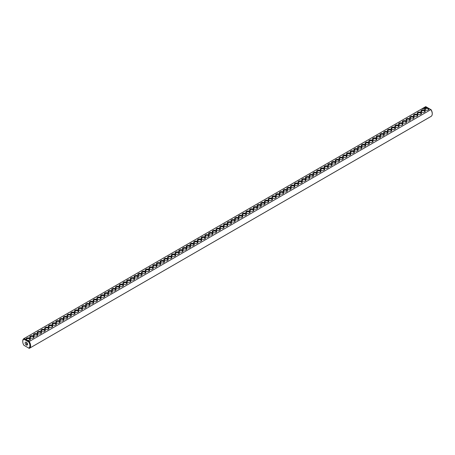 <?xml version="1.0" encoding="UTF-8"?>
<svg xmlns="http://www.w3.org/2000/svg" width="455" height="455" viewBox="0 0 455 455"><rect width="100%" height="100%" fill="white"/><g stroke="black" fill="none" stroke-linecap="round" stroke-linejoin="round"><path stroke-width="0.68" d="M23.905 338.622A5.562 3.213 -120 0 1 24.115 338.514L425.749 106.635A5.562 3.213 -120 0 0 425.533 106.743L23.905 338.622A5.562 3.213 -120 0 0 22.75 341.17A5.562 3.213 -120 0 0 22.756 341.381M24.115 345.396L28.756 348.081A5.056 2.918 -120 0 0 28.756 342.024L29.251 341.483L27.055 340.209A2.19 1.263 0 0 0 29.74 340.027A2.19 1.263 0 0 0 29.859 338.31A2.19 1.263 0 0 0 26.908 338.105A2.19 1.263 0 0 0 26.316 339.783L27.055 340.209M425.749 106.635L427.945 107.903A2.19 1.263 0 0 0 425.084 108.205A2.19 1.263 0 0 0 425.26 109.882A2.19 1.263 0 0 0 428.36 109.882A2.19 1.263 0 0 0 428.684 108.33L430.885 109.604L29.251 341.483A5.562 3.213 -120 0 1 29.467 348.257L431.095 116.378A5.562 3.213 -120 0 0 432.25 113.83A5.562 3.213 -120 0 0 430.885 109.604L431.107 109.729A5.056 2.918 -120 0 1 432.25 113.42L432.25 113.83M23.893 345.271A5.056 2.918 -120 0 1 22.75 341.58A5.056 2.918 -120 0 1 23.893 339.214L24.115 338.514L26.316 339.783M30.366 337.872A2.19 1.263 0 0 0 33.465 337.872A2.19 1.263 0 0 0 33.465 336.086A2.19 1.263 0 0 0 30.366 336.086A2.19 1.263 0 0 0 30.366 337.872L30.366 337.872M34.091 335.722A2.19 1.263 0 0 0 37.191 335.722A2.19 1.263 0 0 0 37.191 333.936A2.19 1.263 0 0 0 34.091 333.936A2.19 1.263 0 0 0 34.091 335.722L34.091 335.722M37.816 333.572A2.19 1.263 0 0 0 40.916 333.572A2.19 1.263 0 0 0 40.916 331.78A2.19 1.263 0 0 0 37.816 331.78A2.19 1.263 0 0 0 37.816 333.572L37.816 333.572M41.541 331.422A2.19 1.263 0 0 0 44.641 331.422A2.19 1.263 0 0 0 44.641 329.63A2.19 1.263 0 0 0 41.541 329.63A2.19 1.263 0 0 0 41.541 331.422L41.541 331.422M45.267 329.272A2.19 1.263 0 0 0 48.367 329.272A2.19 1.263 0 0 0 48.367 327.481A2.19 1.263 0 0 0 45.267 327.481A2.19 1.263 0 0 0 45.267 329.272L45.267 329.272M48.992 327.117A2.19 1.263 0 0 0 52.092 327.117A2.19 1.263 0 0 0 52.092 325.331A2.19 1.263 0 0 0 48.992 325.331A2.19 1.263 0 0 0 48.992 327.117L48.992 327.117M52.717 324.967A2.19 1.263 0 0 0 55.817 324.967A2.19 1.263 0 0 0 55.817 323.181A2.19 1.263 0 0 0 52.717 323.181A2.19 1.263 0 0 0 52.717 324.967L52.717 324.967M56.443 322.817A2.19 1.263 0 0 0 59.542 322.817A2.19 1.263 0 0 0 59.542 321.025A2.19 1.263 0 0 0 56.443 321.025A2.19 1.263 0 0 0 56.443 322.817L56.443 322.817M60.168 320.667A2.19 1.263 0 0 0 63.268 320.667A2.19 1.263 0 0 0 63.268 318.875A2.19 1.263 0 0 0 60.168 318.875A2.19 1.263 0 0 0 60.168 320.667L60.168 320.667M63.893 318.517A2.19 1.263 0 0 0 66.993 318.517A2.19 1.263 0 0 0 66.993 316.726A2.19 1.263 0 0 0 63.893 316.726A2.19 1.263 0 0 0 63.893 318.517L63.893 318.517M67.619 316.367A2.19 1.263 0 0 0 70.718 316.367A2.19 1.263 0 0 0 70.718 314.576A2.19 1.263 0 0 0 67.619 314.576A2.19 1.263 0 0 0 67.619 316.367L67.619 316.367M71.344 314.212A2.19 1.263 0 0 0 74.444 314.212A2.19 1.263 0 0 0 74.444 312.426A2.19 1.263 0 0 0 71.344 312.426A2.19 1.263 0 0 0 71.344 314.212L71.344 314.212M75.069 312.062A2.19 1.263 0 0 0 78.169 312.062A2.19 1.263 0 0 0 78.169 310.276A2.19 1.263 0 0 0 75.069 310.276A2.19 1.263 0 0 0 75.069 312.062L75.069 312.062M78.795 309.912A2.19 1.263 0 0 0 81.894 309.912A2.19 1.263 0 0 0 81.894 308.12A2.19 1.263 0 0 0 78.795 308.12A2.19 1.263 0 0 0 78.795 309.912L78.795 309.912M82.52 307.762A2.19 1.263 0 0 0 85.62 307.762A2.19 1.263 0 0 0 85.62 305.97A2.19 1.263 0 0 0 82.52 305.97A2.19 1.263 0 0 0 82.52 307.762L82.52 307.762M86.245 305.612A2.19 1.263 0 0 0 89.345 305.612A2.19 1.263 0 0 0 89.345 303.821A2.19 1.263 0 0 0 86.245 303.821A2.19 1.263 0 0 0 86.245 305.612L86.245 305.612M89.971 303.462A2.19 1.263 0 0 0 93.07 303.462A2.19 1.263 0 0 0 93.07 301.671A2.19 1.263 0 0 0 89.971 301.671A2.19 1.263 0 0 0 89.971 303.462L89.971 303.462M93.696 301.307A2.19 1.263 0 0 0 96.796 301.307A2.19 1.263 0 0 0 96.796 299.521A2.19 1.263 0 0 0 93.696 299.521A2.19 1.263 0 0 0 93.696 301.307L93.696 301.307M97.421 299.157A2.19 1.263 0 0 0 100.521 299.157A2.19 1.263 0 0 0 100.521 297.371A2.19 1.263 0 0 0 97.421 297.371A2.19 1.263 0 0 0 97.421 299.157L97.421 299.157M101.147 297.007A2.19 1.263 0 0 0 104.246 297.007A2.19 1.263 0 0 0 104.246 295.215A2.19 1.263 0 0 0 101.147 295.215A2.19 1.263 0 0 0 101.147 297.007L101.147 297.007M104.872 294.857A2.19 1.263 0 0 0 107.971 294.857A2.19 1.263 0 0 0 107.971 293.065A2.19 1.263 0 0 0 104.872 293.065A2.19 1.263 0 0 0 104.872 294.857L104.872 294.857M108.597 292.707A2.19 1.263 0 0 0 111.697 292.707A2.19 1.263 0 0 0 111.697 290.916A2.19 1.263 0 0 0 108.597 290.916A2.19 1.263 0 0 0 108.597 292.707L108.597 292.707M112.322 290.557A2.19 1.263 0 0 0 115.422 290.557A2.19 1.263 0 0 0 115.422 288.766A2.19 1.263 0 0 0 112.322 288.766A2.19 1.263 0 0 0 112.322 290.557L112.322 290.557M116.048 288.402A2.19 1.263 0 0 0 119.147 288.402A2.19 1.263 0 0 0 119.147 286.616A2.19 1.263 0 0 0 116.048 286.616A2.19 1.263 0 0 0 116.048 288.402L116.048 288.402M119.773 286.252A2.19 1.263 0 0 0 122.873 286.252A2.19 1.263 0 0 0 122.873 284.466A2.19 1.263 0 0 0 119.773 284.466A2.19 1.263 0 0 0 119.773 286.252L119.773 286.252M123.498 284.102A2.19 1.263 0 0 0 126.598 284.102A2.19 1.263 0 0 0 126.598 282.31A2.19 1.263 0 0 0 123.498 282.31A2.19 1.263 0 0 0 123.498 284.102L123.498 284.102M127.224 281.952A2.19 1.263 0 0 0 130.323 281.952A2.19 1.263 0 0 0 130.323 280.161A2.19 1.263 0 0 0 127.224 280.161A2.19 1.263 0 0 0 127.224 281.952L127.224 281.952M130.949 279.802A2.19 1.263 0 0 0 134.049 279.802A2.19 1.263 0 0 0 134.049 278.011A2.19 1.263 0 0 0 130.949 278.011A2.19 1.263 0 0 0 130.949 279.802L130.949 279.802M134.674 277.647A2.19 1.263 0 0 0 137.774 277.647A2.19 1.263 0 0 0 137.774 275.861A2.19 1.263 0 0 0 134.674 275.861A2.19 1.263 0 0 0 134.674 277.647L134.674 277.647M138.4 275.497A2.19 1.263 0 0 0 141.499 275.497A2.19 1.263 0 0 0 141.499 273.711A2.19 1.263 0 0 0 138.4 273.711A2.19 1.263 0 0 0 138.4 275.497L138.4 275.497M142.131 273.347A2.19 1.263 0 0 0 145.23 273.347A2.19 1.263 0 0 0 145.225 271.555A2.19 1.263 0 0 0 142.131 271.555A2.19 1.263 0 0 0 142.131 273.347L142.131 273.347M145.856 271.197A2.19 1.263 0 0 0 148.956 271.197A2.19 1.263 0 0 0 148.956 269.406A2.19 1.263 0 0 0 145.856 269.406A2.19 1.263 0 0 0 145.856 271.197L145.856 271.197M149.581 269.047A2.19 1.263 0 0 0 152.681 269.047A2.19 1.263 0 0 0 152.681 267.256A2.19 1.263 0 0 0 149.581 267.256A2.19 1.263 0 0 0 149.581 269.047L149.581 269.047M153.307 266.897A2.19 1.263 0 0 0 156.406 266.897A2.19 1.263 0 0 0 156.406 265.106A2.19 1.263 0 0 0 153.307 265.106A2.19 1.263 0 0 0 153.307 266.897L153.307 266.897M157.032 264.742A2.19 1.263 0 0 0 160.132 264.742A2.19 1.263 0 0 0 160.132 262.956A2.19 1.263 0 0 0 157.032 262.956A2.19 1.263 0 0 0 157.032 264.742L157.032 264.742M160.757 262.592A2.19 1.263 0 0 0 163.857 262.592A2.19 1.263 0 0 0 163.857 260.806A2.19 1.263 0 0 0 160.757 260.806A2.19 1.263 0 0 0 160.757 262.592L160.757 262.592M164.482 260.442A2.19 1.263 0 0 0 167.582 260.442A2.19 1.263 0 0 0 167.582 258.65A2.19 1.263 0 0 0 164.482 258.65A2.19 1.263 0 0 0 164.482 260.442L164.482 260.442M168.208 258.292A2.19 1.263 0 0 0 171.307 258.292A2.19 1.263 0 0 0 171.307 256.501A2.19 1.263 0 0 0 168.208 256.501A2.19 1.263 0 0 0 168.208 258.292L168.208 258.292M171.933 256.142A2.19 1.263 0 0 0 175.033 256.142A2.19 1.263 0 0 0 175.033 254.351A2.19 1.263 0 0 0 171.933 254.351A2.19 1.263 0 0 0 171.933 256.142L171.933 256.142M175.658 253.992A2.19 1.263 0 0 0 178.758 253.992A2.19 1.263 0 0 0 178.758 252.201A2.19 1.263 0 0 0 175.658 252.201A2.19 1.263 0 0 0 175.658 253.992L175.658 253.992M179.384 251.837A2.19 1.263 0 0 0 182.483 251.837A2.19 1.263 0 0 0 182.483 250.051A2.19 1.263 0 0 0 179.384 250.051A2.19 1.263 0 0 0 179.384 251.837L179.384 251.837M183.109 249.687A2.19 1.263 0 0 0 186.209 249.687A2.19 1.263 0 0 0 186.209 247.901A2.19 1.263 0 0 0 183.109 247.901A2.19 1.263 0 0 0 183.109 249.687L183.109 249.687M186.834 247.537A2.19 1.263 0 0 0 189.934 247.537A2.19 1.263 0 0 0 189.934 245.745A2.19 1.263 0 0 0 186.834 245.745A2.19 1.263 0 0 0 186.834 247.537L186.834 247.537M190.56 245.387A2.19 1.263 0 0 0 193.659 245.387A2.19 1.263 0 0 0 193.659 243.596A2.19 1.263 0 0 0 190.56 243.596A2.19 1.263 0 0 0 190.56 245.387L190.56 245.387M194.285 243.237A2.19 1.263 0 0 0 197.385 243.237A2.19 1.263 0 0 0 197.385 241.446A2.19 1.263 0 0 0 194.285 241.446A2.19 1.263 0 0 0 194.285 243.237L194.285 243.237M198.01 241.087A2.19 1.263 0 0 0 201.11 241.087A2.19 1.263 0 0 0 201.11 239.296A2.19 1.263 0 0 0 198.01 239.296A2.19 1.263 0 0 0 198.01 241.087L198.01 241.087M201.736 238.932A2.19 1.263 0 0 0 204.835 238.932A2.19 1.263 0 0 0 204.835 237.146A2.19 1.263 0 0 0 201.736 237.146A2.19 1.263 0 0 0 201.736 238.932L201.736 238.932M205.461 236.782A2.19 1.263 0 0 0 208.561 236.782A2.19 1.263 0 0 0 208.561 234.996A2.19 1.263 0 0 0 205.461 234.996A2.19 1.263 0 0 0 205.461 236.782L205.461 236.782M209.186 234.632A2.19 1.263 0 0 0 212.286 234.632A2.19 1.263 0 0 0 212.286 232.841A2.19 1.263 0 0 0 209.186 232.841A2.19 1.263 0 0 0 209.186 234.632L209.186 234.632M212.912 232.482A2.19 1.263 0 0 0 216.011 232.482A2.19 1.263 0 0 0 216.011 230.691A2.19 1.263 0 0 0 212.912 230.691A2.19 1.263 0 0 0 212.912 232.482L212.912 232.482M216.637 230.332A2.19 1.263 0 0 0 219.737 230.332A2.19 1.263 0 0 0 219.737 228.541A2.19 1.263 0 0 0 216.637 228.541A2.19 1.263 0 0 0 216.637 230.332L216.637 230.332M220.362 228.177A2.19 1.263 0 0 0 223.462 228.177A2.19 1.263 0 0 0 223.462 226.391A2.19 1.263 0 0 0 220.362 226.391A2.19 1.263 0 0 0 220.362 228.177L220.362 228.177M224.087 226.027A2.19 1.263 0 0 0 227.187 226.027A2.19 1.263 0 0 0 227.187 224.241A2.19 1.263 0 0 0 224.087 224.241A2.19 1.263 0 0 0 224.087 226.027L224.087 226.027M422.923 108.842L422.581 108.773L422.923 108.842M422.968 108.626L423.258 108.648L422.968 108.609M423.605 108.614L423.281 108.426L423.605 108.614M423.997 108.392L423.85 108.097L423.997 108.392M423.901 108.444L423.577 108.256L423.901 108.444M424.214 108.034L424.543 108.051L423.958 108.034L424.253 108.222M424.828 107.909L424.322 107.824L424.828 107.886M425.095 107.716L424.697 107.607L425.095 107.755M425.374 107.539L424.896 107.545L425.374 107.539M426.073 107.323L425.311 107.124L426.073 107.323M227.813 223.877A2.19 1.263 0 0 0 230.912 223.877A2.19 1.263 0 0 0 230.912 222.091A2.19 1.263 0 0 0 227.813 222.091A2.19 1.263 0 0 0 227.813 223.877L227.813 223.877M231.538 221.727A2.19 1.263 0 0 0 234.638 221.727A2.19 1.263 0 0 0 234.638 219.936A2.19 1.263 0 0 0 231.538 219.936A2.19 1.263 0 0 0 231.538 221.727L231.538 221.727M235.263 219.577A2.19 1.263 0 0 0 238.363 219.577A2.19 1.263 0 0 0 238.363 217.786A2.19 1.263 0 0 0 235.263 217.786A2.19 1.263 0 0 0 235.263 219.577L235.263 219.577M238.989 217.427A2.19 1.263 0 0 0 242.088 217.427A2.19 1.263 0 0 0 242.088 215.636A2.19 1.263 0 0 0 238.989 215.636A2.19 1.263 0 0 0 238.989 217.427L238.989 217.427M242.714 215.272A2.19 1.263 0 0 0 245.814 215.272A2.19 1.263 0 0 0 245.814 213.486A2.19 1.263 0 0 0 242.714 213.486A2.19 1.263 0 0 0 242.714 215.272L242.714 215.272M246.439 213.122A2.19 1.263 0 0 0 249.539 213.122A2.19 1.263 0 0 0 249.539 211.336A2.19 1.263 0 0 0 246.439 211.336A2.19 1.263 0 0 0 246.439 213.122L246.439 213.122M250.165 210.972A2.19 1.263 0 0 0 253.264 210.972A2.19 1.263 0 0 0 253.264 209.181A2.19 1.263 0 0 0 250.165 209.181A2.19 1.263 0 0 0 250.165 210.972L250.165 210.972M253.89 208.822A2.19 1.263 0 0 0 256.99 208.822A2.19 1.263 0 0 0 256.99 207.031A2.19 1.263 0 0 0 253.89 207.031A2.19 1.263 0 0 0 253.89 208.822L253.89 208.822M257.615 206.672A2.19 1.263 0 0 0 260.715 206.672A2.19 1.263 0 0 0 260.715 204.881A2.19 1.263 0 0 0 257.615 204.881A2.19 1.263 0 0 0 257.615 206.672L257.615 206.672M261.341 204.523A2.19 1.263 0 0 0 264.44 204.523A2.19 1.263 0 0 0 264.44 202.731A2.19 1.263 0 0 0 261.341 202.731A2.19 1.263 0 0 0 261.341 204.523L261.341 204.523M265.066 202.367A2.19 1.263 0 0 0 268.166 202.367A2.19 1.263 0 0 0 268.166 200.581A2.19 1.263 0 0 0 265.066 200.581A2.19 1.263 0 0 0 265.066 202.367L265.066 202.367M268.791 200.217A2.19 1.263 0 0 0 271.891 200.217A2.19 1.263 0 0 0 271.891 198.431A2.19 1.263 0 0 0 268.791 198.431A2.19 1.263 0 0 0 268.791 200.217L268.791 200.217M272.517 198.067A2.19 1.263 0 0 0 275.616 198.067A2.19 1.263 0 0 0 275.616 196.276A2.19 1.263 0 0 0 272.517 196.276A2.19 1.263 0 0 0 272.517 198.067L272.517 198.067M276.242 195.917A2.19 1.263 0 0 0 279.342 195.917A2.19 1.263 0 0 0 279.342 194.126A2.19 1.263 0 0 0 276.242 194.126A2.19 1.263 0 0 0 276.242 195.917L276.242 195.917M279.967 193.767A2.19 1.263 0 0 0 283.067 193.767A2.19 1.263 0 0 0 283.067 191.976A2.19 1.263 0 0 0 279.967 191.976A2.19 1.263 0 0 0 279.967 193.767L279.967 193.767M283.692 191.618A2.19 1.263 0 0 0 286.792 191.618A2.19 1.263 0 0 0 286.792 189.826A2.19 1.263 0 0 0 283.692 189.826A2.19 1.263 0 0 0 283.692 191.618L283.692 191.618M287.418 189.462A2.19 1.263 0 0 0 290.517 189.462A2.19 1.263 0 0 0 290.517 187.676A2.19 1.263 0 0 0 287.418 187.676A2.19 1.263 0 0 0 287.418 189.462L287.418 189.462M291.143 187.312A2.19 1.263 0 0 0 294.243 187.312A2.19 1.263 0 0 0 294.243 185.526A2.19 1.263 0 0 0 291.143 185.526A2.19 1.263 0 0 0 291.143 187.312L291.143 187.312M294.868 185.162A2.19 1.263 0 0 0 297.968 185.162A2.19 1.263 0 0 0 297.968 183.371A2.19 1.263 0 0 0 294.868 183.371A2.19 1.263 0 0 0 294.868 185.162L294.868 185.162M298.594 183.012A2.19 1.263 0 0 0 301.693 183.012A2.19 1.263 0 0 0 301.693 181.221A2.19 1.263 0 0 0 298.594 181.221A2.19 1.263 0 0 0 298.594 183.012L298.594 183.012M302.319 180.862A2.19 1.263 0 0 0 305.419 180.862A2.19 1.263 0 0 0 305.419 179.071A2.19 1.263 0 0 0 302.319 179.071A2.19 1.263 0 0 0 302.319 180.862L302.319 180.862M306.044 178.713A2.19 1.263 0 0 0 309.144 178.713A2.19 1.263 0 0 0 309.144 176.921A2.19 1.263 0 0 0 306.044 176.921A2.19 1.263 0 0 0 306.044 178.713L306.044 178.713M309.775 176.557A2.19 1.263 0 0 0 312.869 176.557A2.19 1.263 0 0 0 312.869 174.771A2.19 1.263 0 0 0 309.775 174.771A2.19 1.263 0 0 0 309.77 176.557A2.19 1.263 0 0 0 309.775 176.557M313.501 174.407A2.19 1.263 0 0 0 316.6 174.407A2.19 1.263 0 0 0 316.6 172.621A2.19 1.263 0 0 0 313.501 172.621A2.19 1.263 0 0 0 313.501 174.407L313.501 174.407M317.226 172.257A2.19 1.263 0 0 0 320.326 172.257A2.19 1.263 0 0 0 320.326 170.466A2.19 1.263 0 0 0 317.226 170.466A2.19 1.263 0 0 0 317.226 172.257L317.226 172.257M320.951 170.107A2.19 1.263 0 0 0 324.051 170.107A2.19 1.263 0 0 0 324.051 168.316A2.19 1.263 0 0 0 320.951 168.316A2.19 1.263 0 0 0 320.951 170.107L320.951 170.107M324.677 167.958A2.19 1.263 0 0 0 327.776 167.958A2.19 1.263 0 0 0 327.776 166.166A2.19 1.263 0 0 0 324.677 166.166A2.19 1.263 0 0 0 324.677 167.958L324.677 167.958M328.402 165.802A2.19 1.263 0 0 0 331.502 165.802A2.19 1.263 0 0 0 331.502 164.016A2.19 1.263 0 0 0 328.402 164.016A2.19 1.263 0 0 0 328.402 165.802L328.402 165.802M332.127 163.652A2.19 1.263 0 0 0 335.227 163.652A2.19 1.263 0 0 0 335.227 161.866A2.19 1.263 0 0 0 332.127 161.866A2.19 1.263 0 0 0 332.127 163.652L332.127 163.652M335.853 161.502A2.19 1.263 0 0 0 338.952 161.502A2.19 1.263 0 0 0 338.952 159.711A2.19 1.263 0 0 0 335.853 159.711A2.19 1.263 0 0 0 335.853 161.502L335.853 161.502M339.578 159.352A2.19 1.263 0 0 0 342.678 159.352A2.19 1.263 0 0 0 342.678 157.561A2.19 1.263 0 0 0 339.578 157.561A2.19 1.263 0 0 0 339.578 159.352L339.578 159.352M343.303 157.202A2.19 1.263 0 0 0 346.403 157.202A2.19 1.263 0 0 0 346.403 155.411A2.19 1.263 0 0 0 343.303 155.411A2.19 1.263 0 0 0 343.303 157.202L343.303 157.202M347.028 155.053A2.19 1.263 0 0 0 350.128 155.053A2.19 1.263 0 0 0 350.128 153.261A2.19 1.263 0 0 0 347.028 153.261A2.19 1.263 0 0 0 347.028 155.053L347.028 155.053M350.754 152.897A2.19 1.263 0 0 0 353.853 152.897A2.19 1.263 0 0 0 353.853 151.111A2.19 1.263 0 0 0 350.754 151.111A2.19 1.263 0 0 0 350.754 152.897L350.754 152.897M354.479 150.747A2.19 1.263 0 0 0 357.579 150.747A2.19 1.263 0 0 0 357.579 148.961A2.19 1.263 0 0 0 354.479 148.961A2.19 1.263 0 0 0 354.479 150.747L354.479 150.747M358.204 148.597A2.19 1.263 0 0 0 361.304 148.597A2.19 1.263 0 0 0 361.304 146.806A2.19 1.263 0 0 0 358.204 146.806A2.19 1.263 0 0 0 358.204 148.597L358.204 148.597M361.93 146.447A2.19 1.263 0 0 0 365.029 146.447A2.19 1.263 0 0 0 365.029 144.656A2.19 1.263 0 0 0 361.93 144.656A2.19 1.263 0 0 0 361.93 146.447L361.93 146.447M365.655 144.298A2.19 1.263 0 0 0 368.755 144.298A2.19 1.263 0 0 0 368.755 142.506A2.19 1.263 0 0 0 365.655 142.506A2.19 1.263 0 0 0 365.655 144.298L365.655 144.298M369.38 142.148A2.19 1.263 0 0 0 372.48 142.148A2.19 1.263 0 0 0 372.48 140.356A2.19 1.263 0 0 0 369.38 140.356A2.19 1.263 0 0 0 369.38 142.148L369.38 142.148M373.106 139.992A2.19 1.263 0 0 0 376.205 139.992A2.19 1.263 0 0 0 376.205 138.206A2.19 1.263 0 0 0 373.106 138.206A2.19 1.263 0 0 0 373.106 139.992L373.106 139.992M376.831 137.842A2.19 1.263 0 0 0 379.931 137.842A2.19 1.263 0 0 0 379.931 136.056A2.19 1.263 0 0 0 376.831 136.056A2.19 1.263 0 0 0 376.831 137.842L376.831 137.842M380.556 135.692A2.19 1.263 0 0 0 383.656 135.692A2.19 1.263 0 0 0 383.656 133.901A2.19 1.263 0 0 0 380.556 133.901A2.19 1.263 0 0 0 380.556 135.692L380.556 135.692M384.282 133.542A2.19 1.263 0 0 0 387.381 133.542A2.19 1.263 0 0 0 387.381 131.751A2.19 1.263 0 0 0 384.282 131.751A2.19 1.263 0 0 0 384.282 133.542L384.282 133.542M388.007 131.393A2.19 1.263 0 0 0 391.107 131.393A2.19 1.263 0 0 0 391.107 129.601A2.19 1.263 0 0 0 388.007 129.601A2.19 1.263 0 0 0 388.007 131.393L388.007 131.393M391.732 129.243A2.19 1.263 0 0 0 394.832 129.243A2.19 1.263 0 0 0 394.832 127.451A2.19 1.263 0 0 0 391.732 127.451A2.19 1.263 0 0 0 391.732 129.243L391.732 129.243M395.458 127.087A2.19 1.263 0 0 0 398.557 127.087A2.19 1.263 0 0 0 398.557 125.301A2.19 1.263 0 0 0 395.458 125.301A2.19 1.263 0 0 0 395.458 127.087L395.458 127.087M399.183 124.937A2.19 1.263 0 0 0 402.283 124.937A2.19 1.263 0 0 0 402.283 123.151A2.19 1.263 0 0 0 399.183 123.151A2.19 1.263 0 0 0 399.183 124.937L399.183 124.937M402.908 122.787A2.19 1.263 0 0 0 406.008 122.787A2.19 1.263 0 0 0 406.008 120.996A2.19 1.263 0 0 0 402.908 120.996A2.19 1.263 0 0 0 402.908 122.787L402.908 122.787M406.634 120.638A2.19 1.263 0 0 0 409.733 120.638A2.19 1.263 0 0 0 409.733 118.846A2.19 1.263 0 0 0 406.634 118.846A2.19 1.263 0 0 0 406.634 120.638L406.634 120.638M410.359 118.488A2.19 1.263 0 0 0 413.459 118.488A2.19 1.263 0 0 0 413.459 116.696A2.19 1.263 0 0 0 410.359 116.696A2.19 1.263 0 0 0 410.359 118.488L410.359 118.488M414.084 116.332A2.19 1.263 0 0 0 417.184 116.332A2.19 1.263 0 0 0 417.184 114.546A2.19 1.263 0 0 0 414.084 114.546A2.19 1.263 0 0 0 414.084 116.332L414.084 116.332M417.809 114.182A2.19 1.263 0 0 0 420.909 114.182A2.19 1.263 0 0 0 420.909 112.396A2.19 1.263 0 0 0 417.809 112.396A2.19 1.263 0 0 0 417.809 114.182L417.809 114.182M421.535 112.032A2.19 1.263 0 0 0 424.634 112.032A2.19 1.263 0 0 0 424.634 110.241A2.19 1.263 0 0 0 421.535 110.241A2.19 1.263 0 0 0 421.535 112.032L421.535 112.032M27.055 347.097L26.316 346.67M427.945 107.903L428.684 108.33M428.161 109.985A1.683 0.973 0 0 0 428.496 109.399A1.683 0.973 0 0 0 426.813 108.426A1.683 0.973 0 0 0 425.124 109.399A1.683 0.973 0 0 0 425.465 109.985M23.893 339.214L28.756 342.024M29.535 340.13A1.683 0.973 0 0 0 29.876 339.544A1.683 0.973 0 0 0 28.187 338.571A1.683 0.973 0 0 0 26.504 339.544A1.683 0.973 0 0 0 26.851 340.135M28.756 348.081L29.251 348.365A5.562 3.213 -120 0 0 29.467 348.257M33.261 337.974A1.683 0.973 0 0 0 33.602 337.394A1.683 0.973 0 0 0 31.913 336.416A1.683 0.973 0 0 0 30.229 337.394A1.683 0.973 0 0 0 30.565 337.974M36.986 335.824A1.683 0.973 0 0 0 37.327 335.238A1.683 0.973 0 0 0 35.638 334.266A1.683 0.973 0 0 0 33.954 335.238A1.683 0.973 0 0 0 34.29 335.824M40.711 333.674A1.683 0.973 0 0 0 41.052 333.088A1.683 0.973 0 0 0 39.363 332.116A1.683 0.973 0 0 0 37.68 333.088A1.683 0.973 0 0 0 38.015 333.674M44.436 331.524A1.683 0.973 0 0 0 44.778 330.939A1.683 0.973 0 0 0 43.089 329.966A1.683 0.973 0 0 0 41.405 330.939A1.683 0.973 0 0 0 41.746 331.524M48.162 329.375A1.683 0.973 0 0 0 48.503 328.789A1.683 0.973 0 0 0 46.814 327.816A1.683 0.973 0 0 0 45.13 328.789A1.683 0.973 0 0 0 45.472 329.375M51.887 327.225A1.683 0.973 0 0 0 52.228 326.639A1.683 0.973 0 0 0 50.539 325.666A1.683 0.973 0 0 0 48.856 326.639A1.683 0.973 0 0 0 49.197 327.225M55.612 325.069A1.683 0.973 0 0 0 55.954 324.489A1.683 0.973 0 0 0 54.264 323.511A1.683 0.973 0 0 0 52.581 324.489A1.683 0.973 0 0 0 52.922 325.069M59.338 322.919A1.683 0.973 0 0 0 59.679 322.333A1.683 0.973 0 0 0 57.995 321.361A1.683 0.973 0 0 0 56.306 322.333A1.683 0.973 0 0 0 56.647 322.919M63.063 320.769A1.683 0.973 0 0 0 63.404 320.183A1.683 0.973 0 0 0 61.721 319.211A1.683 0.973 0 0 0 60.032 320.183A1.683 0.973 0 0 0 60.373 320.769M66.788 318.619A1.683 0.973 0 0 0 67.13 318.034A1.683 0.973 0 0 0 65.446 317.061A1.683 0.973 0 0 0 63.757 318.034A1.683 0.973 0 0 0 64.098 318.619M70.514 316.47A1.683 0.973 0 0 0 70.855 315.884A1.683 0.973 0 0 0 69.171 314.911A1.683 0.973 0 0 0 67.482 315.884A1.683 0.973 0 0 0 67.823 316.47M74.245 314.32A1.683 0.973 0 0 0 74.58 313.734A1.683 0.973 0 0 0 72.897 312.761A1.683 0.973 0 0 0 71.207 313.734A1.683 0.973 0 0 0 71.549 314.32M77.97 312.164A1.683 0.973 0 0 0 78.305 311.584A1.683 0.973 0 0 0 76.622 310.606A1.683 0.973 0 0 0 74.933 311.584A1.683 0.973 0 0 0 75.274 312.164M81.695 310.014A1.683 0.973 0 0 0 82.031 309.428A1.683 0.973 0 0 0 80.347 308.456A1.683 0.973 0 0 0 78.658 309.428A1.683 0.973 0 0 0 78.999 310.014M85.421 307.864A1.683 0.973 0 0 0 85.756 307.279A1.683 0.973 0 0 0 84.073 306.306A1.683 0.973 0 0 0 82.383 307.279A1.683 0.973 0 0 0 82.725 307.864M89.146 305.714A1.683 0.973 0 0 0 89.481 305.129A1.683 0.973 0 0 0 87.798 304.156A1.683 0.973 0 0 0 86.109 305.129A1.683 0.973 0 0 0 86.45 305.714M92.871 303.565A1.683 0.973 0 0 0 93.207 302.979A1.683 0.973 0 0 0 91.523 302.006A1.683 0.973 0 0 0 89.834 302.979A1.683 0.973 0 0 0 90.175 303.565M96.596 301.415A1.683 0.973 0 0 0 96.932 300.829A1.683 0.973 0 0 0 95.249 299.856A1.683 0.973 0 0 0 93.559 300.829A1.683 0.973 0 0 0 93.901 301.415M100.322 299.259A1.683 0.973 0 0 0 100.657 298.679A1.683 0.973 0 0 0 98.974 297.701A1.683 0.973 0 0 0 97.285 298.679A1.683 0.973 0 0 0 97.626 299.259M104.047 297.109A1.683 0.973 0 0 0 104.383 296.524A1.683 0.973 0 0 0 102.699 295.551A1.683 0.973 0 0 0 101.01 296.524A1.683 0.973 0 0 0 101.351 297.109M107.772 294.959A1.683 0.973 0 0 0 108.108 294.374A1.683 0.973 0 0 0 106.424 293.401A1.683 0.973 0 0 0 104.735 294.374A1.683 0.973 0 0 0 105.077 294.959M111.498 292.81A1.683 0.973 0 0 0 111.833 292.224A1.683 0.973 0 0 0 110.15 291.251A1.683 0.973 0 0 0 108.461 292.224A1.683 0.973 0 0 0 108.802 292.81M115.223 290.66A1.683 0.973 0 0 0 115.559 290.074A1.683 0.973 0 0 0 113.875 289.101A1.683 0.973 0 0 0 112.186 290.074A1.683 0.973 0 0 0 112.527 290.66M118.948 288.504A1.683 0.973 0 0 0 119.284 287.924A1.683 0.973 0 0 0 117.6 286.946A1.683 0.973 0 0 0 115.911 287.924A1.683 0.973 0 0 0 116.252 288.504M122.674 286.354A1.683 0.973 0 0 0 123.009 285.768A1.683 0.973 0 0 0 121.326 284.796A1.683 0.973 0 0 0 119.637 285.768A1.683 0.973 0 0 0 119.978 286.354M126.399 284.204A1.683 0.973 0 0 0 126.735 283.619A1.683 0.973 0 0 0 125.051 282.646A1.683 0.973 0 0 0 123.362 283.619A1.683 0.973 0 0 0 123.703 284.204M130.124 282.055A1.683 0.973 0 0 0 130.46 281.469A1.683 0.973 0 0 0 128.776 280.496A1.683 0.973 0 0 0 127.087 281.469A1.683 0.973 0 0 0 127.428 282.055M133.85 279.905A1.683 0.973 0 0 0 134.185 279.319A1.683 0.973 0 0 0 132.502 278.346A1.683 0.973 0 0 0 130.818 279.319A1.683 0.973 0 0 0 131.154 279.905M137.575 277.755A1.683 0.973 0 0 0 137.91 277.169A1.683 0.973 0 0 0 136.227 276.196A1.683 0.973 0 0 0 134.543 277.169A1.683 0.973 0 0 0 134.879 277.755M141.3 275.599A1.683 0.973 0 0 0 141.636 275.019A1.683 0.973 0 0 0 139.952 274.041A1.683 0.973 0 0 0 138.269 275.019A1.683 0.973 0 0 0 138.604 275.599M145.026 273.449A1.683 0.973 0 0 0 145.361 272.863A1.683 0.973 0 0 0 143.678 271.891A1.683 0.973 0 0 0 141.994 272.863A1.683 0.973 0 0 0 142.33 273.449M148.751 271.299A1.683 0.973 0 0 0 149.086 270.714A1.683 0.973 0 0 0 147.403 269.741A1.683 0.973 0 0 0 145.719 270.714A1.683 0.973 0 0 0 146.055 271.299M152.476 269.15A1.683 0.973 0 0 0 152.812 268.564A1.683 0.973 0 0 0 151.128 267.591A1.683 0.973 0 0 0 149.445 268.564A1.683 0.973 0 0 0 149.78 269.15M156.201 267A1.683 0.973 0 0 0 156.543 266.414A1.683 0.973 0 0 0 154.854 265.441A1.683 0.973 0 0 0 153.17 266.414A1.683 0.973 0 0 0 153.506 267M159.927 264.85A1.683 0.973 0 0 0 160.268 264.264A1.683 0.973 0 0 0 158.579 263.291A1.683 0.973 0 0 0 156.895 264.264A1.683 0.973 0 0 0 157.231 264.85M163.652 262.694A1.683 0.973 0 0 0 163.993 262.114A1.683 0.973 0 0 0 162.304 261.136A1.683 0.973 0 0 0 160.621 262.114A1.683 0.973 0 0 0 160.956 262.694M167.377 260.544A1.683 0.973 0 0 0 167.719 259.959A1.683 0.973 0 0 0 166.03 258.986A1.683 0.973 0 0 0 164.346 259.959A1.683 0.973 0 0 0 164.682 260.544M171.103 258.394A1.683 0.973 0 0 0 171.444 257.809A1.683 0.973 0 0 0 169.755 256.836A1.683 0.973 0 0 0 168.071 257.809A1.683 0.973 0 0 0 168.407 258.394M174.828 256.245A1.683 0.973 0 0 0 175.169 255.659A1.683 0.973 0 0 0 173.48 254.686A1.683 0.973 0 0 0 171.797 255.659A1.683 0.973 0 0 0 172.132 256.245M178.553 254.095A1.683 0.973 0 0 0 178.895 253.509A1.683 0.973 0 0 0 177.205 252.536A1.683 0.973 0 0 0 175.522 253.509A1.683 0.973 0 0 0 175.857 254.095M182.279 251.945A1.683 0.973 0 0 0 182.62 251.359A1.683 0.973 0 0 0 180.931 250.386A1.683 0.973 0 0 0 179.247 251.359A1.683 0.973 0 0 0 179.583 251.945M186.004 249.789A1.683 0.973 0 0 0 186.345 249.209A1.683 0.973 0 0 0 184.656 248.231A1.683 0.973 0 0 0 182.973 249.209A1.683 0.973 0 0 0 183.308 249.789M189.729 247.639A1.683 0.973 0 0 0 190.071 247.054A1.683 0.973 0 0 0 188.381 246.081A1.683 0.973 0 0 0 186.698 247.054A1.683 0.973 0 0 0 187.033 247.639M193.455 245.49A1.683 0.973 0 0 0 193.796 244.904A1.683 0.973 0 0 0 192.107 243.931A1.683 0.973 0 0 0 190.423 244.904A1.683 0.973 0 0 0 190.759 245.49M197.18 243.34A1.683 0.973 0 0 0 197.521 242.754A1.683 0.973 0 0 0 195.832 241.781A1.683 0.973 0 0 0 194.149 242.754A1.683 0.973 0 0 0 194.484 243.34M200.905 241.19A1.683 0.973 0 0 0 201.246 240.604A1.683 0.973 0 0 0 199.557 239.631A1.683 0.973 0 0 0 197.874 240.604A1.683 0.973 0 0 0 198.209 241.19M204.631 239.04A1.683 0.973 0 0 0 204.972 238.454A1.683 0.973 0 0 0 203.283 237.482A1.683 0.973 0 0 0 201.599 238.454A1.683 0.973 0 0 0 201.935 239.04M208.356 236.884A1.683 0.973 0 0 0 208.697 236.299A1.683 0.973 0 0 0 207.008 235.326A1.683 0.973 0 0 0 205.324 236.299A1.683 0.973 0 0 0 205.66 236.884M212.081 234.734A1.683 0.973 0 0 0 212.422 234.149A1.683 0.973 0 0 0 210.733 233.176A1.683 0.973 0 0 0 209.05 234.149A1.683 0.973 0 0 0 209.385 234.734M215.806 232.585A1.683 0.973 0 0 0 216.148 231.999A1.683 0.973 0 0 0 214.459 231.026A1.683 0.973 0 0 0 212.775 231.999A1.683 0.973 0 0 0 213.116 232.585M219.532 230.435A1.683 0.973 0 0 0 219.873 229.849A1.683 0.973 0 0 0 218.184 228.876A1.683 0.973 0 0 0 216.5 229.849A1.683 0.973 0 0 0 216.842 230.435M223.257 228.285A1.683 0.973 0 0 0 223.598 227.699A1.683 0.973 0 0 0 221.909 226.726A1.683 0.973 0 0 0 220.226 227.699A1.683 0.973 0 0 0 220.567 228.285M226.982 226.129A1.683 0.973 0 0 0 227.324 225.549A1.683 0.973 0 0 0 225.635 224.571A1.683 0.973 0 0 0 223.951 225.549A1.683 0.973 0 0 0 224.292 226.129M426.039 107.084L425.351 107.084M230.708 223.979A1.683 0.973 0 0 0 231.049 223.394A1.683 0.973 0 0 0 229.365 222.421A1.683 0.973 0 0 0 227.676 223.394A1.683 0.973 0 0 0 228.018 223.979M234.433 221.83A1.683 0.973 0 0 0 234.774 221.244A1.683 0.973 0 0 0 233.091 220.271A1.683 0.973 0 0 0 231.402 221.244A1.683 0.973 0 0 0 231.743 221.83M238.158 219.68A1.683 0.973 0 0 0 238.5 219.094A1.683 0.973 0 0 0 236.816 218.121A1.683 0.973 0 0 0 235.127 219.094A1.683 0.973 0 0 0 235.468 219.68M241.884 217.53A1.683 0.973 0 0 0 242.225 216.944A1.683 0.973 0 0 0 240.541 215.971A1.683 0.973 0 0 0 238.852 216.944A1.683 0.973 0 0 0 239.194 217.53M245.615 215.38A1.683 0.973 0 0 0 245.95 214.794A1.683 0.973 0 0 0 244.267 213.822A1.683 0.973 0 0 0 242.578 214.794A1.683 0.973 0 0 0 242.919 215.38M249.34 213.224A1.683 0.973 0 0 0 249.676 212.644A1.683 0.973 0 0 0 247.992 211.666A1.683 0.973 0 0 0 246.303 212.644A1.683 0.973 0 0 0 246.644 213.224M253.065 211.075A1.683 0.973 0 0 0 253.401 210.489A1.683 0.973 0 0 0 251.717 209.516A1.683 0.973 0 0 0 250.028 210.489A1.683 0.973 0 0 0 250.369 211.075M256.791 208.925A1.683 0.973 0 0 0 257.126 208.339A1.683 0.973 0 0 0 255.443 207.366A1.683 0.973 0 0 0 253.754 208.339A1.683 0.973 0 0 0 254.095 208.925M260.516 206.775A1.683 0.973 0 0 0 260.851 206.189A1.683 0.973 0 0 0 259.168 205.216A1.683 0.973 0 0 0 257.479 206.189A1.683 0.973 0 0 0 257.82 206.775M264.241 204.625A1.683 0.973 0 0 0 264.577 204.039A1.683 0.973 0 0 0 262.893 203.066A1.683 0.973 0 0 0 261.204 204.039A1.683 0.973 0 0 0 261.545 204.625M267.967 202.475A1.683 0.973 0 0 0 268.302 201.889A1.683 0.973 0 0 0 266.619 200.917A1.683 0.973 0 0 0 264.929 201.889A1.683 0.973 0 0 0 265.271 202.475M271.692 200.319A1.683 0.973 0 0 0 272.027 199.739A1.683 0.973 0 0 0 270.344 198.761A1.683 0.973 0 0 0 268.655 199.739A1.683 0.973 0 0 0 268.996 200.319M275.417 198.17A1.683 0.973 0 0 0 275.753 197.584A1.683 0.973 0 0 0 274.069 196.611A1.683 0.973 0 0 0 272.38 197.584A1.683 0.973 0 0 0 272.721 198.17M279.142 196.02A1.683 0.973 0 0 0 279.478 195.434A1.683 0.973 0 0 0 277.795 194.461A1.683 0.973 0 0 0 276.105 195.434A1.683 0.973 0 0 0 276.447 196.02M282.868 193.87A1.683 0.973 0 0 0 283.203 193.284A1.683 0.973 0 0 0 281.52 192.311A1.683 0.973 0 0 0 279.831 193.284A1.683 0.973 0 0 0 280.172 193.87M286.593 191.72A1.683 0.973 0 0 0 286.929 191.134A1.683 0.973 0 0 0 285.245 190.162A1.683 0.973 0 0 0 283.556 191.134A1.683 0.973 0 0 0 283.897 191.72M290.318 189.57A1.683 0.973 0 0 0 290.654 188.984A1.683 0.973 0 0 0 288.97 188.012A1.683 0.973 0 0 0 287.281 188.984A1.683 0.973 0 0 0 287.623 189.57M294.044 187.414A1.683 0.973 0 0 0 294.379 186.829A1.683 0.973 0 0 0 292.696 185.856A1.683 0.973 0 0 0 291.007 186.829A1.683 0.973 0 0 0 291.348 187.414M297.769 185.265A1.683 0.973 0 0 0 298.105 184.679A1.683 0.973 0 0 0 296.421 183.706A1.683 0.973 0 0 0 294.732 184.679A1.683 0.973 0 0 0 295.073 185.265M301.494 183.115A1.683 0.973 0 0 0 301.83 182.529A1.683 0.973 0 0 0 300.146 181.556A1.683 0.973 0 0 0 298.457 182.529A1.683 0.973 0 0 0 298.798 183.115M305.22 180.965A1.683 0.973 0 0 0 305.555 180.379A1.683 0.973 0 0 0 303.872 179.406A1.683 0.973 0 0 0 302.188 180.379A1.683 0.973 0 0 0 302.524 180.965M308.945 178.815A1.683 0.973 0 0 0 309.281 178.229A1.683 0.973 0 0 0 307.597 177.257A1.683 0.973 0 0 0 305.914 178.229A1.683 0.973 0 0 0 306.249 178.815M312.67 176.659A1.683 0.973 0 0 0 313.006 176.079A1.683 0.973 0 0 0 311.322 175.101A1.683 0.973 0 0 0 309.639 176.079A1.683 0.973 0 0 0 309.974 176.659M316.396 174.51A1.683 0.973 0 0 0 316.731 173.924A1.683 0.973 0 0 0 315.048 172.951A1.683 0.973 0 0 0 313.364 173.924A1.683 0.973 0 0 0 313.7 174.51M320.121 172.36A1.683 0.973 0 0 0 320.457 171.774A1.683 0.973 0 0 0 318.773 170.801A1.683 0.973 0 0 0 317.089 171.774A1.683 0.973 0 0 0 317.425 172.36M323.846 170.21A1.683 0.973 0 0 0 324.182 169.624A1.683 0.973 0 0 0 322.498 168.651A1.683 0.973 0 0 0 320.815 169.624A1.683 0.973 0 0 0 321.15 170.21M327.572 168.06A1.683 0.973 0 0 0 327.913 167.474A1.683 0.973 0 0 0 326.224 166.502A1.683 0.973 0 0 0 324.54 167.474A1.683 0.973 0 0 0 324.876 168.06M331.297 165.91A1.683 0.973 0 0 0 331.638 165.324A1.683 0.973 0 0 0 329.949 164.352A1.683 0.973 0 0 0 328.265 165.324A1.683 0.973 0 0 0 328.601 165.91M335.022 163.755A1.683 0.973 0 0 0 335.363 163.174A1.683 0.973 0 0 0 333.674 162.196A1.683 0.973 0 0 0 331.991 163.174A1.683 0.973 0 0 0 332.326 163.755M338.748 161.605A1.683 0.973 0 0 0 339.089 161.019A1.683 0.973 0 0 0 337.4 160.046A1.683 0.973 0 0 0 335.716 161.019A1.683 0.973 0 0 0 336.052 161.605M342.473 159.455A1.683 0.973 0 0 0 342.814 158.869A1.683 0.973 0 0 0 341.125 157.896A1.683 0.973 0 0 0 339.441 158.869A1.683 0.973 0 0 0 339.777 159.455M346.198 157.305A1.683 0.973 0 0 0 346.539 156.719A1.683 0.973 0 0 0 344.85 155.746A1.683 0.973 0 0 0 343.167 156.719A1.683 0.973 0 0 0 343.502 157.305M349.923 155.155A1.683 0.973 0 0 0 350.265 154.569A1.683 0.973 0 0 0 348.575 153.597A1.683 0.973 0 0 0 346.892 154.569A1.683 0.973 0 0 0 347.228 155.155M353.649 153.005A1.683 0.973 0 0 0 353.99 152.419A1.683 0.973 0 0 0 352.301 151.447A1.683 0.973 0 0 0 350.617 152.419A1.683 0.973 0 0 0 350.953 153.005M357.374 150.85A1.683 0.973 0 0 0 357.715 150.269A1.683 0.973 0 0 0 356.026 149.291A1.683 0.973 0 0 0 354.343 150.269A1.683 0.973 0 0 0 354.678 150.85M361.099 148.7A1.683 0.973 0 0 0 361.441 148.114A1.683 0.973 0 0 0 359.751 147.141A1.683 0.973 0 0 0 358.068 148.114A1.683 0.973 0 0 0 358.403 148.7M364.825 146.55A1.683 0.973 0 0 0 365.166 145.964A1.683 0.973 0 0 0 363.477 144.991A1.683 0.973 0 0 0 361.793 145.964A1.683 0.973 0 0 0 362.129 146.55M368.55 144.4A1.683 0.973 0 0 0 368.891 143.814A1.683 0.973 0 0 0 367.202 142.842A1.683 0.973 0 0 0 365.519 143.814A1.683 0.973 0 0 0 365.854 144.4M372.275 142.25A1.683 0.973 0 0 0 372.617 141.664A1.683 0.973 0 0 0 370.927 140.692A1.683 0.973 0 0 0 369.244 141.664A1.683 0.973 0 0 0 369.579 142.25M376.001 140.1A1.683 0.973 0 0 0 376.342 139.514A1.683 0.973 0 0 0 374.653 138.542A1.683 0.973 0 0 0 372.969 139.514A1.683 0.973 0 0 0 373.305 140.1M379.726 137.945A1.683 0.973 0 0 0 380.067 137.364A1.683 0.973 0 0 0 378.378 136.386A1.683 0.973 0 0 0 376.695 137.364A1.683 0.973 0 0 0 377.03 137.945M383.451 135.795A1.683 0.973 0 0 0 383.792 135.209A1.683 0.973 0 0 0 382.103 134.236A1.683 0.973 0 0 0 380.42 135.209A1.683 0.973 0 0 0 380.755 135.795M387.177 133.645A1.683 0.973 0 0 0 387.518 133.059A1.683 0.973 0 0 0 385.829 132.087A1.683 0.973 0 0 0 384.145 133.059A1.683 0.973 0 0 0 384.486 133.645M390.902 131.495A1.683 0.973 0 0 0 391.243 130.909A1.683 0.973 0 0 0 389.554 129.937A1.683 0.973 0 0 0 387.87 130.909A1.683 0.973 0 0 0 388.212 131.495M394.627 129.345A1.683 0.973 0 0 0 394.968 128.759A1.683 0.973 0 0 0 393.279 127.787A1.683 0.973 0 0 0 391.596 128.759A1.683 0.973 0 0 0 391.937 129.345M398.352 127.19A1.683 0.973 0 0 0 398.694 126.609A1.683 0.973 0 0 0 397.005 125.631A1.683 0.973 0 0 0 395.321 126.609A1.683 0.973 0 0 0 395.662 127.19M402.078 125.04A1.683 0.973 0 0 0 402.419 124.454A1.683 0.973 0 0 0 400.736 123.481A1.683 0.973 0 0 0 399.046 124.454A1.683 0.973 0 0 0 399.388 125.04M405.803 122.89A1.683 0.973 0 0 0 406.144 122.304A1.683 0.973 0 0 0 404.461 121.331A1.683 0.973 0 0 0 402.772 122.304A1.683 0.973 0 0 0 403.113 122.89M409.528 120.74A1.683 0.973 0 0 0 409.87 120.154A1.683 0.973 0 0 0 408.186 119.182A1.683 0.973 0 0 0 406.497 120.154A1.683 0.973 0 0 0 406.838 120.74M413.254 118.59A1.683 0.973 0 0 0 413.595 118.004A1.683 0.973 0 0 0 411.911 117.032A1.683 0.973 0 0 0 410.222 118.004A1.683 0.973 0 0 0 410.564 118.59M416.985 116.44A1.683 0.973 0 0 0 417.32 115.854A1.683 0.973 0 0 0 415.637 114.882A1.683 0.973 0 0 0 413.948 115.854A1.683 0.973 0 0 0 414.289 116.44M420.71 114.285A1.683 0.973 0 0 0 421.046 113.704A1.683 0.973 0 0 0 419.362 112.726A1.683 0.973 0 0 0 417.673 113.704A1.683 0.973 0 0 0 418.014 114.285M424.435 112.135A1.683 0.973 0 0 0 424.771 111.549A1.683 0.973 0 0 0 423.087 110.576A1.683 0.973 0 0 0 421.398 111.549A1.683 0.973 0 0 0 421.739 112.135M27.516 344.333A1.683 0.973 -120 0 0 26.782 342.638A1.683 0.973 -120 0 0 25.486 342.188A1.683 0.973 -120 0 0 25.486 344.134A1.683 0.973 -120 0 0 27.169 345.106A1.683 0.973 -120 0 0 27.516 344.333M27.454 344.748L26.999 344.634L26.504 343.542L26.691 342.547M22.75 341.58L22.75 341.17"/></g></svg>

